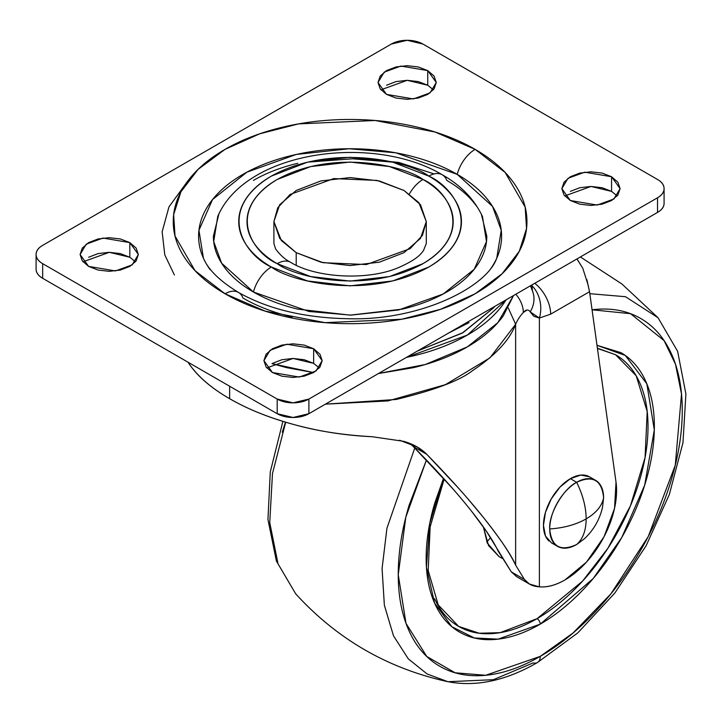 <?xml version="1.0" encoding="UTF-8"?>
<svg xmlns="http://www.w3.org/2000/svg" width="722" height="722" viewBox="0 0 722 722"><rect width="100%" height="100%" fill="white"/><g stroke="black" fill="none" stroke-linecap="round" stroke-linejoin="round"><path stroke-width="1.08" d="M451.674 331.263L464.165 324.972L451.674 331.263M448.254 333.239L469.02 322.617L448.254 333.239M494.001 307.5L463.091 332.607L417.388 351.054L462.188 333.122L493.983 307.509M506.113 299.838L467.36 335.071L406.324 357.444L413.553 355.829C433.877 350.973 451.81 344.051 467.36 335.071C482.91 326.1 494.895 315.74 503.306 304.016L506.122 299.829M271.995 363.644L313.565 372.57M378.499 373.509L425.402 364.484L467.36 346.885L497.846 322.662L513.486 295.578M399.6 440.24L417.262 447.035L426.774 454.328L413.336 446.575L452.071 487.919M472.017 511.817L486.384 531.257L511.311 571.887L516.636 576.652L528.648 583.593M188 362.2L188.839 363.482C197.828 376.505 211.438 388.246 229.65 398.697L229.65 386.252L229.65 398.697C210.959 387.913 197.359 376.171 188.839 363.482L188 362.2M576.977 258.918L582.78 268.259L587.834 284.116L589.549 291.706L616.019 482.143A72.94 42.111 -60 0 1 565.001 579.91A72.94 42.111 -60 0 1 539.379 586.842L529.47 584.071L524.407 579.441L511.311 571.887L524.407 579.441L515.634 565.127C509.759 552.799 499.055 536.96 483.532 517.602C468 498.234 449.084 477.152 426.774 454.328L413.336 446.575L409.952 443.507M531.843 284.973L532.448 290.975A215.4 124.355 0 0 0 530.489 285.759L532.448 290.975A26.895 22.581 145.1 0 1 530.192 311.886L533.847 316.272L539.379 318.041L550.651 314.16L589.549 291.706L616.019 482.143L614.548 508.333L604.061 536.699L586.49 562.104L565.001 579.91C555.859 585.19 547.312 587.5 539.379 586.842L539.379 318.041L539.379 586.842C532.529 586.381 527.547 583.918 524.407 579.441L515.634 565.127L515.634 324.268L508.279 307.96L515.634 324.268C509.931 339.719 495.617 355.143 472.711 370.53C459.887 380.602 434.373 390.25 396.179 399.465L325.432 404.149L387.985 400.927L445.411 384.664L489.958 357.823L515.634 324.268A89.645 51.758 180 0 1 523.315 312.464A89.645 51.758 0 0 0 515.634 324.268L515.634 565.127C511.456 555.263 500.752 539.415 483.532 517.602L468.235 499.236M372.11 436.711C345.892 435.528 320.27 431.594 295.244 424.906C270.208 418.228 248.35 409.491 229.65 398.697C247.754 409.221 269.622 417.957 295.244 424.906C318.104 431.224 343.726 435.158 372.11 436.711L403.553 441.304C413.237 444.084 420.98 448.434 426.774 454.328L457.667 487.242M413.336 446.575C434.626 468.046 452.721 487.955 467.612 506.312C482.504 524.668 492.711 539.614 498.207 551.157L511.311 571.887M586.878 279.64L589.549 291.706L550.651 314.16A26.895 15.523 -120 0 0 534.74 283.304A26.895 15.523 60 0 1 550.651 314.16L539.379 318.041A26.895 20.342 -95.1 0 0 531.87 285.677A26.895 20.342 84.9 0 1 539.379 318.041L530.192 311.886C528.414 309.215 526.121 309.404 523.315 312.464A26.895 19.458 -137.9 0 0 515.824 294.224A26.895 19.458 42.1 0 1 523.315 312.464L527.132 310.009M582.825 268.34L576.923 258.945M532.313 290.1L532.448 290.975A26.895 22.581 -34.9 0 1 530.192 311.886M271.977 363.653L286.625 367.642L313.538 372.588M378.454 373.536L413.553 367.642C433.877 362.778 451.81 355.865 467.36 346.885C482.91 337.905 494.895 327.553 503.306 315.821L513.523 295.56M403.968 190.464L418.85 202.611L426.287 221.564L422.442 235.372L410.087 248.684L366.388 264.541L323.086 262.7L296.21 252.673L296.21 265.236L296.21 252.673L320.929 262.212L350.089 265.561L379.249 262.212L403.968 252.673L420.493 238.404L426.287 221.564L420.493 204.732L403.968 190.464L379.249 180.924L350.089 177.576L320.929 180.924L296.21 190.464L279.694 204.732L273.9 221.564L279.694 238.404L296.21 252.673L281.336 240.525L273.9 221.564L277.744 207.765L290.1 194.444L333.799 178.596L377.101 180.428L403.968 190.464M210.129 269.676C202.44 258.963 198.595 247.799 198.595 236.202C198.595 224.605 202.44 213.45 210.129 202.738C217.818 192.016 228.766 182.558 242.971 174.354C257.176 166.159 273.557 159.833 292.121 155.401C310.677 150.961 329.999 148.741 350.089 148.741C370.178 148.741 389.51 150.961 408.065 155.401C426.63 159.833 443.01 166.159 457.216 174.354A26.895 15.523 -60 0 1 475.148 149.364L435.131 132.036L375.106 120.493L298.601 123.886L259.667 133.814L225.038 149.364L198.108 169.363L180.906 191.835L173.65 214.642L175.022 236.004L195.03 270.66L225.038 293.764C241.626 303.339 260.75 310.722 282.41 315.902C304.079 321.082 326.642 323.673 350.089 323.673C373.545 323.673 396.107 321.082 417.767 315.902C439.436 310.722 458.56 303.339 475.148 293.764C491.727 284.188 504.507 273.151 513.486 260.642C522.457 248.133 526.943 235.11 526.943 221.564C526.943 208.026 522.457 195.003 513.486 182.495C504.507 169.986 491.727 158.939 475.148 149.364C458.56 139.797 439.436 132.415 417.767 127.234C396.107 122.054 373.545 119.464 350.089 119.464C326.642 119.464 304.079 122.054 282.41 127.234C260.75 132.415 241.626 139.797 225.038 149.364C208.459 158.939 195.68 169.986 186.7 182.495C177.729 195.003 173.244 208.026 173.244 221.564C173.244 235.11 177.729 248.133 186.7 260.642C195.68 273.151 208.459 284.188 225.038 293.764A26.895 15.523 -60 0 1 238.422 292.392A26.895 15.523 120 0 0 225.038 293.764L265.055 311.092L325.08 322.644L401.585 319.25L440.519 309.314L475.148 293.764L502.079 273.773L519.28 251.292L526.537 228.486L525.165 207.124L505.156 172.468L475.148 149.364A26.895 15.523 120 0 0 457.216 174.354L492.503 206.366L501.239 230.264L496.781 258.07C486.944 287.203 420.069 320.758 348.78 318.736C304.946 317.987 268.187 309.215 238.486 292.437C219.885 281.12 208.189 269.667 203.405 258.07L198.947 230.255L212.521 199.57L246.879 172.179L296.291 154.445L349.195 148.741L395.728 152.802L457.216 174.354C471.421 182.558 482.368 192.016 490.058 202.738C497.747 213.45 501.591 224.605 501.591 236.202C501.591 247.799 497.747 258.963 490.058 269.676M426.287 221.564L426.287 243.558L423.462 250.66C421.206 253.232 418.778 258.72 398.246 267.709C367.11 280.993 315.37 277.817 290.641 262.321A26.895 15.523 120 0 0 277.194 263.656C295.587 277.654 368.039 294.233 422.984 263.656C475.951 231.924 447.243 190.103 422.984 179.48A26.895 15.523 120 0 0 409.392 193.938A26.895 15.523 -60 0 1 422.984 179.48L389.546 166.583L350.089 162.053L310.64 166.583L277.194 179.48C267.528 185.058 260.082 191.501 254.848 198.794C249.622 206.086 247.005 213.676 247.005 221.564C247.005 229.461 249.622 237.051 254.848 244.343C260.082 251.635 267.528 258.07 277.194 263.656L310.64 276.553L350.089 281.084L389.546 276.553L422.984 263.656C432.658 258.07 440.104 251.635 445.339 244.343C450.564 237.051 453.181 229.461 453.181 221.564C453.181 213.676 450.564 206.086 445.339 198.794C440.104 191.501 432.658 185.058 422.984 179.48C404.591 165.482 332.147 148.903 277.194 179.48C224.235 211.203 252.944 253.034 277.194 263.656A26.895 15.523 -60 0 1 290.641 262.321C285.064 259.478 280.046 255.01 275.587 248.91L273.9 243.522L273.9 221.564M218.874 214.037L213.387 236.202C213.387 246.671 216.853 256.743 223.793 266.409C230.733 276.075 240.607 284.612 253.431 292.013A26.895 15.523 -60 0 1 271.355 267.023C245.155 255.552 214.154 210.373 271.355 176.105C330.703 143.082 408.959 160.988 428.832 176.105C439.274 182.134 447.315 189.092 452.965 196.962C458.614 204.84 461.439 213.044 461.439 221.564C461.439 230.092 458.614 238.296 452.965 246.166C447.315 254.045 439.274 260.994 428.832 267.023L392.705 280.957L350.089 285.858L307.482 280.957L271.355 267.023C260.913 260.994 252.871 254.045 247.222 246.166C241.563 238.296 238.738 230.092 238.738 221.564C238.738 213.044 241.563 204.84 247.222 196.962C252.871 189.092 260.913 182.134 271.355 176.105L307.482 162.17L350.089 157.279L392.705 162.17L428.832 176.105A26.895 15.523 -60 0 1 442.207 174.742A26.895 15.523 120 0 0 428.832 176.105C455.022 187.576 486.032 232.755 428.832 267.023C369.474 300.054 291.219 282.149 271.355 267.023A26.895 15.523 120 0 0 253.431 292.013L308.917 311.462L350.901 315.126L398.643 309.982L443.227 293.98L474.228 269.261L486.484 241.572L482.458 216.474C474.282 199.218 460.889 185.319 442.279 174.778C373.103 133.552 245.832 150.582 217.728 216.474L213.703 241.563L221.591 263.133L253.431 292.013C266.247 299.413 281.029 305.117 297.78 309.124L350.089 315.135L402.407 309.124C419.157 305.117 433.94 299.413 446.756 292.013C459.58 284.612 469.453 276.075 476.394 266.409C483.334 256.743 486.799 246.671 486.799 236.202L481.312 214.037M617.193 195.951L611.561 191.375L611.561 176.737L620.099 188.632L613.908 199.001L597.193 205.057L570.362 200.526L579.811 204.173L590.966 205.454L602.112 204.173L611.561 200.526L617.879 195.066L620.099 188.632L617.879 182.197L611.561 176.737L602.112 173.09L590.966 171.809L579.811 173.09L570.362 176.737L564.044 182.197L561.833 188.632L564.044 195.066L570.362 200.526L561.833 188.632L568.024 178.262L584.73 172.197L611.561 176.737L611.561 191.375L591.02 186.447L564.73 195.951M319.277 367.949L313.646 363.374L313.646 348.735L322.174 360.63L315.983 371L299.278 377.065L272.447 372.525L281.896 376.171L293.042 377.453L304.197 376.171L313.646 372.525L319.963 367.074L322.174 360.63L319.963 354.195L313.646 348.735L304.197 345.089L293.042 343.816L281.896 345.089L272.447 348.735L266.129 354.195L263.909 360.63L266.129 367.074L272.447 372.525L263.909 360.63L270.1 350.26L286.815 344.204L313.646 348.735L313.646 363.374L293.105 358.455L266.815 367.949M433.371 89.817L427.74 85.241L427.74 70.603L436.278 82.498L430.077 92.867L413.372 98.932L386.541 94.392L395.99 98.039L407.145 99.32L418.291 98.039L427.74 94.392L434.057 88.941L436.278 82.498L434.057 76.063L427.74 70.603L418.291 66.956L407.145 65.684L395.99 66.956L386.541 70.603L380.223 76.063L378.003 82.498L380.223 88.941L386.541 94.392L378.003 82.498L384.203 72.128L400.909 66.072L427.74 70.603L427.74 85.241L407.199 80.322L380.909 89.817M135.456 261.824L129.825 257.249L129.825 242.61L138.353 254.505L132.162 264.875L115.448 270.93L88.616 266.4L98.075 270.046L109.221 271.328L120.366 270.046L129.825 266.4L136.133 260.94L138.353 254.505L136.133 248.07L129.825 242.61L120.366 238.964L109.221 237.682L98.075 238.964L88.616 242.61L82.308 248.07L80.088 254.505L82.308 260.94L88.616 266.4L80.088 254.505L86.279 244.135L102.993 238.07L129.825 242.61L129.825 257.249L109.284 252.321L82.994 261.824M308.89 399.058A22.409 12.942 180 0 1 277.194 399.058L277.194 413.697A22.409 12.942 0 0 0 308.89 413.697L308.89 399.058L308.89 413.697L657.525 212.421L657.525 197.783L308.89 399.058L293.042 402.849L277.194 399.058L42.661 263.656A22.409 12.942 180 0 1 36.1 254.505A22.409 12.942 180 0 1 42.661 245.354L391.297 44.078A22.409 12.942 180 0 1 422.984 44.078L657.525 179.48A22.409 12.942 180 0 1 664.087 188.632A22.409 12.942 180 0 1 657.525 197.783L657.525 212.421A22.409 12.942 0 0 0 664.087 203.27C664.087 206.844 661.893 209.894 657.525 212.421L308.89 413.697L293.042 417.487L277.194 413.697L277.194 399.058L42.661 263.656L42.661 278.295L42.661 263.656C38.284 261.129 36.1 258.079 36.1 254.505C36.1 250.931 38.284 247.881 42.661 245.354L391.297 44.078L407.145 40.288L422.984 44.078L657.525 179.48C661.893 182.007 664.087 185.058 664.087 188.632C664.087 192.205 661.893 195.256 657.525 197.783L308.89 399.058M36.1 269.144A22.409 12.942 0 0 0 42.661 278.295L277.194 413.697L42.661 278.295C38.284 275.768 36.1 272.717 36.1 269.144L36.1 254.505M611.561 191.375L602.112 187.729L590.966 186.447L579.811 187.729L570.362 191.375M313.646 363.374L304.197 359.727L293.042 358.455L281.896 359.727L272.447 363.374M427.74 85.241L418.291 81.595L407.145 80.322L395.99 81.595L386.541 85.241M129.825 257.249L120.366 253.602L109.221 252.321L98.075 253.602L88.616 257.249M174.381 274.983L164.787 254.884L162.143 231.789L168.975 206.871L186.971 182.115M392.506 162.125L352.517 158.813L307.68 162.125M292.121 317.012C273.557 312.572 257.176 306.254 242.971 298.051A26.895 15.523 -60 0 0 238.422 292.392M297.78 163.289C281.029 167.296 266.247 172.991 253.431 180.392M476.394 206.005C469.453 196.33 459.58 187.792 446.756 180.392A26.895 15.523 -60 0 0 442.207 174.742M434.084 173.93L399.022 162.504L350.242 157.279M447.929 681.712L427.045 673.933L408.3 658.861L393.508 635.856L384.366 605.253L382.073 568.548L386.947 528.188L414.771 448.019L386.947 528.188L382.073 568.548L384.366 605.253L393.508 635.856L408.3 658.861L427.045 673.933L447.929 681.712C476.195 687.082 506.041 680.684 537.466 662.516A13.447 7.761 -120 0 0 540.255 656.361A13.447 7.761 60 0 1 537.502 662.507A13.447 7.761 60 0 1 533.161 662.886L493.433 679.691L447.929 681.712C387.867 668.536 337.12 639.241 295.677 593.818L278.033 563.855L269.739 522.538L272.483 473.524L285.704 422.217L272.483 473.524L269.739 522.538L278.033 563.855L295.677 593.818L276.391 561.039L267.952 519.515L270.272 471.98L282.889 421.368M540.255 656.361L485.698 675.278L455.149 672.787L426.756 656.469L405.999 623.348L398.246 574.721L405.809 517.196L426.431 460.049L409.058 505.382C401.847 529.632 398.246 552.628 398.246 574.369C398.246 596.119 401.847 614.954 409.058 630.884C416.26 646.813 426.522 658.626 439.842 666.307C453.154 673.996 468.515 676.983 485.906 675.26C503.306 673.536 521.419 667.236 540.255 656.361C559.09 645.495 577.203 630.875 594.603 612.509C612.003 594.143 627.355 573.421 640.676 550.363C653.988 527.295 664.249 503.64 671.46 479.39C678.662 455.14 682.263 432.135 682.263 410.394C682.263 388.653 678.662 369.808 671.46 353.879C664.249 337.95 653.988 326.145 640.676 318.456C627.355 310.767 612.003 307.789 594.603 309.512L592.058 309.792L630.532 313.682L664.069 340.585L675.476 364.213L681.514 394.013L675.269 465.257L648.203 536.617L610.875 593.881L573.169 632.896L540.255 656.361M443.525 478.352L429.734 523.468L426.431 567.239L434.572 603.041L451.891 626.741L474.345 637.977L498.054 639.15L540.255 624.133A4.485 2.59 -120 0 0 537.087 618.646L500.111 632.662L479.218 633.239L458.65 626.407C469.047 632.418 481.042 634.746 494.633 633.402C508.225 632.057 522.376 627.138 537.087 618.646C551.798 610.153 565.949 598.728 579.531 584.387C593.123 570.037 605.117 553.855 615.523 535.841C625.92 517.827 633.943 499.344 639.566 480.401C645.197 461.457 648.013 443.498 648.013 426.512C648.013 409.527 645.197 394.808 639.566 382.371C633.943 369.926 625.92 360.702 615.523 354.701L597.401 348.203M483.415 526.979L488.577 545.633L498.992 556.545L487.305 543.097L483.406 526.97M434.599 598.737C440.23 611.182 448.245 620.406 458.65 626.407L438.236 604.946L428.191 570.533L430.159 526.861L444.165 479.056M597.428 348.437L615.523 354.701L636.172 375.765L647.201 411.495L645.062 457.567L630.486 505.734L607.915 548.233L582.627 581.057L537.087 618.646A4.485 2.59 60 0 1 540.255 624.133L593.186 578.539L621.822 537.412L644.683 485.157L654.312 429.924L646.84 383.824L625.297 355.45L597.004 345.324M596.995 345.306L620.929 352.643C631.633 358.825 639.872 368.31 645.667 381.108C651.461 393.905 654.349 409.04 654.349 426.512C654.349 443.985 651.461 462.459 645.667 481.944C639.872 501.429 631.633 520.436 620.929 538.964C610.234 557.492 597.897 574.134 583.918 588.89C569.938 603.646 555.389 615.397 540.255 624.133C525.129 632.869 510.571 637.923 496.592 639.313C482.612 640.694 470.275 638.302 459.58 632.12C448.876 625.947 440.637 616.462 434.843 603.655C429.058 590.858 426.16 575.723 426.16 558.259C426.16 540.787 429.058 522.304 434.843 502.828L443.516 478.334M580.371 256.96L621.895 283.963L658.058 317.761L625.514 296.715L589.82 293.692L625.514 296.715L658.058 317.761L677.633 351.334L685.9 393.959L682.967 442.73L669.339 494.516L646.082 545.814L614.846 593.042L577.817 632.878L537.466 662.516M427.099 574.568L427.559 574.234M490.59 537.628L486.827 541.987M282.275 432.189L285.452 422.144M576.661 544.505L584.215 538.901C593.574 530.219 599.675 519.641 602.518 507.187L603.601 497.846C601.931 506.005 596.119 513.017 586.165 518.892C596.119 513.017 601.931 506.005 603.601 497.846C601.886 480.076 592.906 474.896 576.661 482.296C582.898 495.012 586.065 507.214 586.165 518.892C586.065 530.444 582.898 538.991 576.661 544.505A38.095 21.994 -60 0 1 555.227 544.623A38.095 21.994 -60 0 1 549.722 528.955C551.437 546.725 560.416 551.915 576.661 544.505C582.898 538.991 586.065 530.444 586.165 518.892C576.003 524.641 563.855 527.99 549.722 528.955A38.095 21.994 -60 0 1 576.661 482.296L570.389 478.668A38.095 21.994 120 0 0 546.247 509.903A38.095 21.994 120 0 0 548.955 540.995M586.165 518.892C586.065 507.214 582.898 495.012 576.661 482.296C563.331 488.595 548.512 514.263 549.722 528.955C563.855 527.99 576.003 524.641 586.165 518.892M557.61 546.401L551.337 542.773L545.498 536.058L543.449 525.336L545.498 512.241L551.337 498.785L560.073 486.989L570.389 478.668L580.696 475.085L589.432 476.782A38.095 21.994 120 0 0 570.389 478.668L576.661 482.296A38.095 21.994 -60 0 1 598.096 482.188A38.095 21.994 -60 0 1 603.601 497.846M589.432 476.782L595.713 480.41M417.262 447.035L416.134 446.377M497.819 304.621L457.125 328.113M664.087 188.632L664.087 203.27M498.992 556.545L502.142 558.368"/></g></svg>
